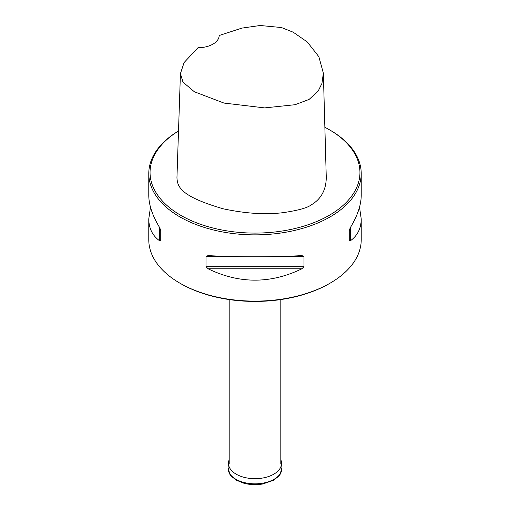 <?xml version="1.0" encoding="UTF-8"?>
<svg xmlns="http://www.w3.org/2000/svg" width="510" height="510" viewBox="0 0 510 510"><rect width="100%" height="100%" fill="white"/><g stroke="black" fill="none" stroke-linecap="round" stroke-linejoin="round"><path stroke-width="0.76" d="M150.475 207.187L148.78 218.905L148.78 239.796A106.22 61.328 0 0 0 179.89 283.158A106.22 61.328 0 0 0 330.11 283.158A106.22 61.328 0 0 0 361.22 239.796L361.22 218.905L359.524 207.187M178.506 131.013A104.945 60.588 0 0 0 180.795 215.341A104.945 60.588 0 0 0 329.205 215.341A104.945 60.588 0 0 0 329.205 129.655L330.11 130.171A106.22 61.328 180 0 1 361.22 173.534A106.22 61.328 180 0 1 295.647 230.195A106.22 61.328 180 0 1 179.89 216.903A106.22 61.328 180 0 1 148.78 173.534A106.22 61.328 180 0 1 178.513 130.987M361.22 173.534L361.22 195.47C361.15 205.007 357.516 215.749 350.306 227.69L349.242 230.405L349.242 240.548L350.306 240.835C357.516 235.69 361.15 228.378 361.22 218.905M208.099 255.637L206.002 256.53L206.002 266.666L208.099 268.783C239.368 283.942 270.631 283.942 301.901 268.783L303.998 266.666L303.998 256.53L301.901 255.637C270.631 257.167 239.368 257.167 208.099 255.637L207.768 255.631M302.232 255.631L301.901 255.637M148.78 218.905C148.85 228.378 152.484 235.69 159.694 240.835L160.758 240.548L160.758 230.405L159.694 227.69C152.484 215.749 148.85 205.007 148.78 195.47L148.78 173.534M180.432 73.58L176.944 177.799C177.537 186.392 179.552 196.076 223.029 208.749C245.323 213.55 265.366 214.85 283.165 212.657C298.095 210.439 307.428 207.863 311.17 204.924C317.061 201.476 326.151 194.049 326.266 177.391L323.353 73.185L321.938 83.442L318.183 91.073L309.079 99.437L295.016 104.716L264.677 107.897L223.96 103.065L194.367 91.768L182.975 82.123L180.432 73.58L184.097 62.545L197.976 47.73A21.241 12.265 0 0 0 219.16 35.502L241.938 28.095L260.125 25.5L281.463 27.54L293.205 32.206L307.269 41.947L318.884 56.744L323.353 73.185M329.205 129.655A104.945 60.588 0 0 0 324.864 127.283M349.242 240.548L349.242 230.405M330.11 283.158L329.205 283.681A104.945 60.588 180 0 1 180.795 283.681L179.89 283.158M280.812 459.746A26.558 15.332 180 0 1 281.52 462.589A26.558 15.332 180 0 1 255 478.68A26.558 15.332 180 0 1 228.48 462.589A26.558 15.332 180 0 1 229.188 459.746M262.229 301.282A25.812 14.905 180 0 1 247.771 301.282M350.306 240.835L350.306 227.69M208.099 268.783L301.901 268.783M206.002 266.666L303.998 266.666M206.002 256.53L231.986 256.53M278.014 256.53L303.998 256.53M159.694 227.69L159.694 240.835M281.52 462.589L281.941 467.491A26.973 15.574 180 0 1 255 483.831A26.973 15.574 180 0 1 228.059 467.491L228.48 462.589M229.188 299.568L229.188 463.902M280.812 299.568L280.812 463.902M281.941 467.491L280.117 474.37L278.753 476.161L273.551 480.248L262.784 483.971C256.332 485.074 250.027 484.831 243.882 483.225L236.455 480.248L231.317 476.232L229.914 474.428L228.059 467.491"/></g></svg>
